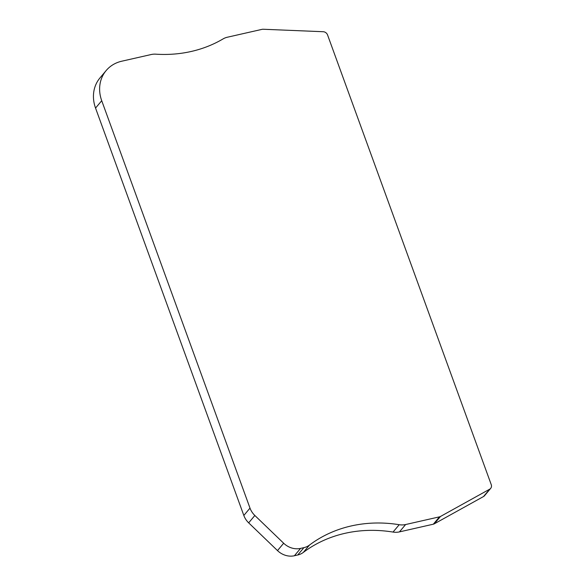 <?xml version="1.0" encoding="UTF-8"?>
<svg xmlns="http://www.w3.org/2000/svg" width="585" height="585" viewBox="0 0 585 585"><rect width="100%" height="100%" fill="white"/><g stroke="black" fill="none" stroke-linecap="round" stroke-linejoin="round"><path stroke-width="0.88" d="M439.496 516.84A4.461 3.89 -140 0 0 440.476 516.475L489.703 489.177A4.461 3.89 40 0 0 490.676 488.38A4.461 3.89 40 0 0 491.232 484.614L327.563 34.946A4.461 3.89 40 0 0 323.205 31.722L263.14 29.25A4.461 3.89 -140 0 0 262.058 29.345L227.346 37.228A17.842 15.561 40 0 0 223.097 38.902A133.811 116.693 40 0 1 191.273 51.458A133.811 116.693 40 0 1 155.866 54.178A17.842 15.561 40 0 0 151.142 54.537L121.738 61.213A35.685 31.115 -140 0 0 106.156 70.558L99.984 77.915A35.685 31.115 -140 0 0 95.545 108.071L243.828 515.465A17.842 15.561 40 0 0 248.669 522.844L254.848 515.487L283.666 543.238A17.842 15.561 40 0 0 300.58 548.394L303.907 547.64A17.842 15.561 40 0 0 309.458 545.088A133.811 116.693 40 0 1 351.088 525.981A133.811 116.693 40 0 1 399.211 524.708A17.842 15.561 40 0 0 405.624 524.533L439.496 516.84L433.317 524.197L399.453 531.889L405.624 524.533M399.453 531.889A17.842 15.561 40 0 1 393.032 532.065A133.811 116.693 40 0 0 344.916 533.337A133.811 116.693 40 0 0 303.286 552.445A17.842 15.561 40 0 1 297.736 554.997L294.409 555.75L300.58 548.394M490.676 488.38L484.504 495.736A4.461 3.89 40 0 1 483.532 496.533L434.297 523.831A4.461 3.89 -140 0 1 433.317 524.197M106.156 70.558A35.685 31.115 -140 0 0 101.724 100.715L250 508.109A17.842 15.561 40 0 0 254.848 515.487M248.669 522.844L277.495 550.595A17.842 15.561 40 0 0 294.409 555.75M297.736 554.997L303.907 547.64M440.476 516.475L434.297 523.831M101.724 100.715L95.545 108.071M243.828 515.465L250 508.109M303.286 552.445L309.458 545.088M277.495 550.595L283.666 543.238M483.532 496.533L489.703 489.177M393.032 532.065L399.211 524.708"/></g></svg>
